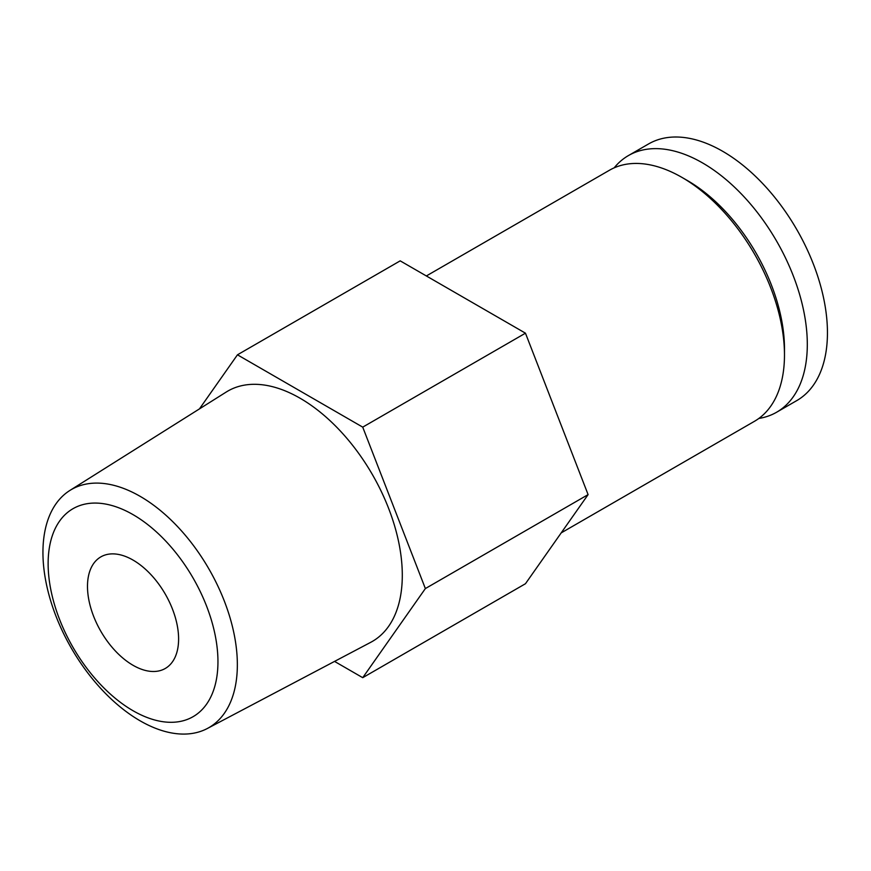 <?xml version="1.0" encoding="UTF-8"?>
<svg xmlns="http://www.w3.org/2000/svg" width="871" height="871" viewBox="0 0 871 871"><rect width="100%" height="100%" fill="white"/><g stroke="black" fill="none" stroke-linecap="round" stroke-linejoin="round"><path stroke-width="1.31" d="M758.848 418.45A148.19 85.554 -120 0 0 776.616 412.233L796.758 400.606A148.19 85.554 -120 0 0 796.758 229.498A148.19 85.554 -120 0 0 648.579 143.944L628.427 155.571A148.19 85.554 -120 0 0 614.164 167.853M776.616 412.233A148.19 85.554 -120 0 0 776.616 241.125A148.19 85.554 -120 0 0 628.427 155.571M561.196 532.889L754.449 421.314A144.967 83.692 -120 0 0 784.477 354.954L784.477 348.748A137.368 79.315 -120 0 0 687.339 180.504L681.971 177.412A144.967 83.692 -120 0 0 609.482 170.226L426.355 275.955M784.477 354.954A144.967 83.692 -120 0 0 681.971 177.412M334.54 661.405L362.728 677.682L525.463 583.722L588.099 494.619L525.463 333.179L400.192 260.854L237.456 354.813L199.437 408.913M588.099 494.619L425.364 588.567L362.728 427.138L237.456 354.813M525.463 333.179L362.728 427.138M362.728 677.682L425.364 588.567M69.909 490.438L226.253 392.026A144.532 83.442 60 0 1 300.092 398.232A144.532 83.442 60 0 1 394.944 527.053A144.532 83.442 60 0 1 370.752 642.308L207.352 728.494A137.476 79.37 -120 0 0 230.358 618.867A137.476 79.37 -120 0 0 140.144 496.339A137.476 79.37 -120 0 0 69.909 490.438A137.476 79.37 -120 0 0 50.758 601.077A137.476 79.37 -120 0 0 140.144 720.829A137.476 79.37 -120 0 0 207.352 728.494M133.045 710.736A120.078 69.332 -120 0 0 206.579 606.118A120.078 69.332 -120 0 0 59.511 521.206A120.078 69.332 -120 0 0 133.045 710.736M133.045 665.292A64.432 37.203 -120 0 0 165.261 668.482A64.432 37.203 -120 0 0 165.261 594.087A64.432 37.203 -120 0 0 100.84 556.885A64.432 37.203 -120 0 0 90.954 608.513A64.432 37.203 -120 0 0 133.045 665.292"/></g></svg>
